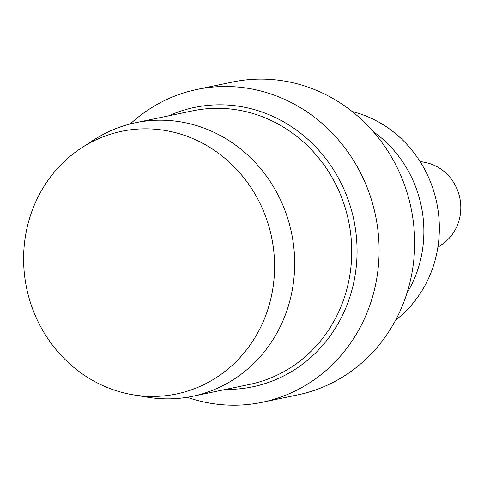 <?xml version="1.0" encoding="UTF-8"?>
<svg xmlns="http://www.w3.org/2000/svg" width="484" height="484" viewBox="0 0 484 484"><rect width="100%" height="100%" fill="white"/><g stroke="black" fill="none" stroke-linecap="round" stroke-linejoin="round"><path stroke-width="0.73" d="M437.857 247.342L442.751 243.876A44.794 41.763 -101.8 0 0 459.8 197.926A44.794 41.763 -101.8 0 0 425.823 162.6L419.955 161.384M395.64 320.093A116.862 108.954 -101.8 0 0 436.719 202.736A116.862 108.954 -101.8 0 0 352.207 111.532M406.917 293.25A116.862 108.954 -101.8 0 0 373.261 131.636M187.163 397.304A159.793 148.981 -101.8 0 0 262.243 402.295L297.781 394.89A159.793 148.981 -101.8 0 0 411.055 208.078A159.793 148.981 -101.8 0 0 232.623 82.014L197.085 89.413A159.793 148.981 -101.8 0 0 130.232 123.965M262.243 402.295A159.793 148.981 -101.8 0 0 375.511 215.477A159.793 148.981 -101.8 0 0 197.085 89.413M225.635 389.414A142.701 133.046 -101.8 0 0 353.858 219.99A142.701 133.046 -101.8 0 0 168.662 115.833M133.257 394.853L147.517 397.213A139.725 130.269 -101.8 0 0 192.493 396.317L249.556 384.435A139.725 130.269 -101.8 0 0 348.601 221.085A139.725 130.269 -101.8 0 0 192.578 110.854L135.52 122.736A139.725 130.269 -101.8 0 0 93.92 139.876L81.79 147.729A134.183 125.102 -101.8 0 0 29.887 217.28A134.183 125.102 -101.8 0 0 133.257 394.853A134.183 125.102 -101.8 0 0 271.566 237.13A134.183 125.102 -101.8 0 0 81.79 147.729M192.493 396.317A139.725 130.269 -101.8 0 0 291.537 232.967A139.725 130.269 -101.8 0 0 135.52 122.736"/></g></svg>
